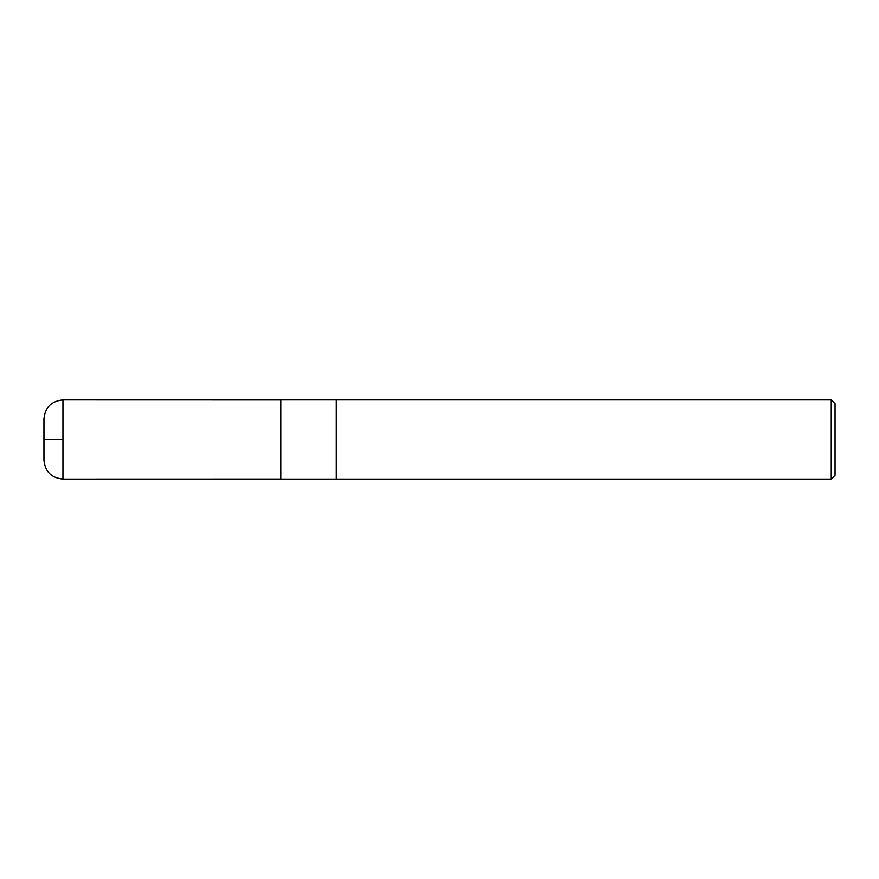 <?xml version="1.0" encoding="UTF-8"?>
<svg xmlns="http://www.w3.org/2000/svg" width="879" height="879" viewBox="0 0 879 879"><rect width="100%" height="100%" fill="white"/><g stroke="black" fill="none" stroke-linecap="round" stroke-linejoin="round"><path stroke-width="1.32" d="M831.248 479.088L835.05 475.286L835.05 403.714L831.248 399.912L336.316 399.912L336.316 479.088L336.316 399.912L280.83 399.912L280.83 479.088L831.248 479.088L831.248 399.912M62.958 439.5L44.829 439.5L62.958 439.5M62.958 479.088L62.958 399.912C51.411 401.044 45.082 407.373 43.95 418.92L43.95 460.08C45.082 471.627 51.411 477.956 62.958 479.088L280.83 479.044M43.972 459.256L43.972 419.744M280.83 399.956L62.958 399.912"/></g></svg>

